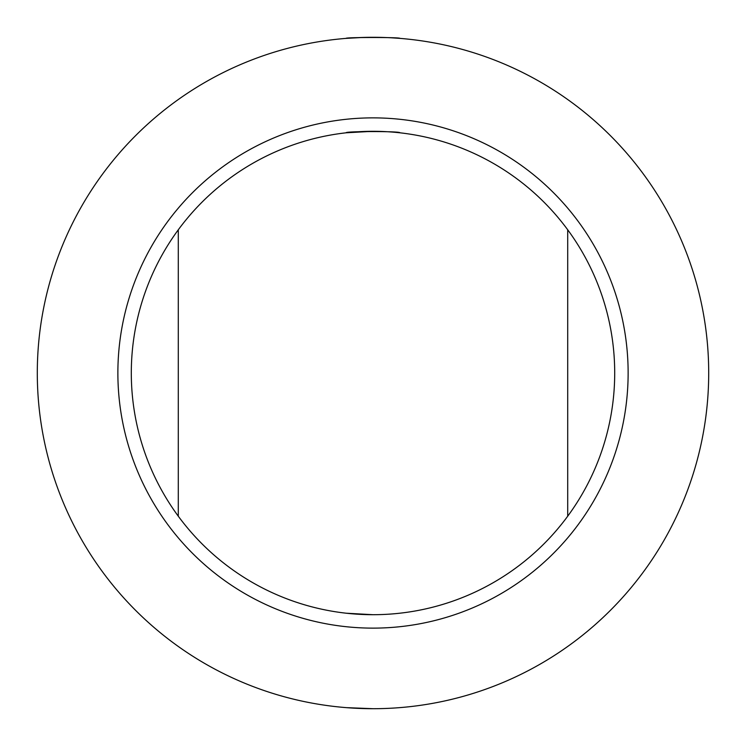 <?xml version="1.0" encoding="UTF-8"?>
<svg xmlns="http://www.w3.org/2000/svg" width="746" height="746" viewBox="0 0 746 746"><rect width="100%" height="100%" fill="white"/><g stroke="black" fill="none" stroke-linecap="round" stroke-linejoin="round"><path stroke-width="1.12" d="M614.704 373A241.704 241.704 0 0 1 252.148 582.318A241.704 241.704 0 0 1 252.148 163.682A241.704 241.704 0 0 1 614.704 373M628.132 373A255.132 255.132 0 0 1 245.434 593.947A255.132 255.132 0 0 1 245.434 152.053A255.132 255.132 0 0 1 628.132 373M395.371 132.331L399.856 132.788C401.516 131.165 344.512 131.165 346.144 132.788L373 131.296L362.77 131.51M362.752 37.459L346.144 38.372C344.484 37.207 401.488 37.207 399.856 38.372L391.986 37.841M348.363 132.555L347.459 132.648M348.195 132.574L362.584 131.52M358.08 131.753L352.606 132.154M346.144 613.212L373 614.704L346.144 613.212M373 708.7L346.386 707.646M362.593 37.459L346.386 38.354M178.294 516.213L178.294 229.787M567.706 516.213L567.706 229.787M708.7 373A335.7 335.7 0 0 1 205.15 663.726A335.7 335.7 0 0 1 205.15 82.274A335.7 335.7 0 0 1 708.7 373"/></g></svg>
